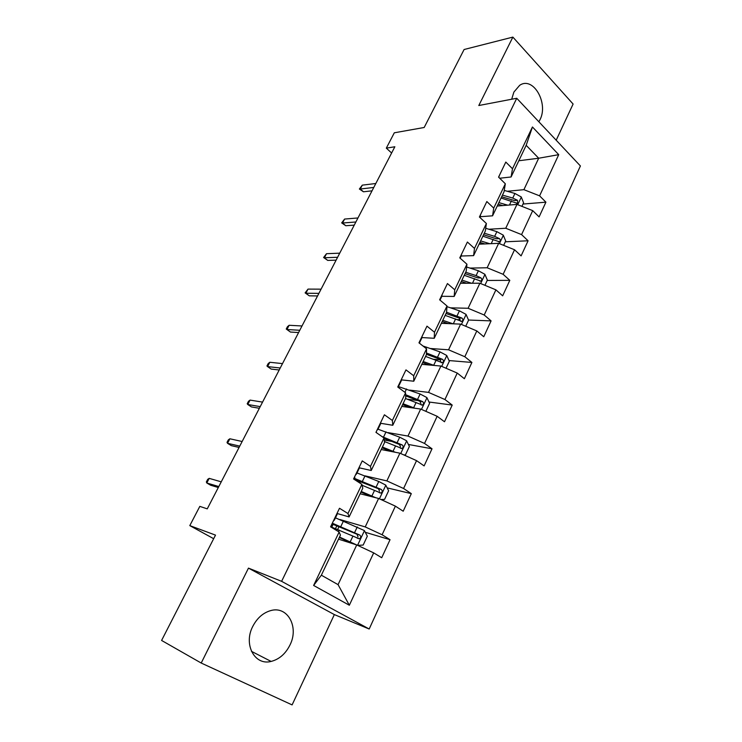 <?xml version="1.0" encoding="UTF-8"?>
<svg xmlns="http://www.w3.org/2000/svg" width="742" height="742" viewBox="0 0 742 742"><rect width="100%" height="100%" fill="white"/><g stroke="black" fill="none" stroke-linecap="round" stroke-linejoin="round"><path stroke-width="1.11" d="M538.868 121.79L539.935 119.833C548.83 103.221 533.164 75.86 519.66 85.33L513.891 92.073L511.683 99.242M252.753 626.433C243.228 644.501 254.729 665.871 271.118 661.428C279.224 659.323 285.494 653.888 289.927 645.104C299.314 626.916 287.506 605.416 270.487 610.666C262.956 612.911 257.047 618.16 252.753 626.433M556.194 140.201L573.102 104.038L512.87 37.1L464.102 49.51L424.183 127.485L394.308 132.799L386.322 148.14L391.618 153.01M369.191 629.012L580.411 165.958L516.747 98.269L281.608 581.329L369.191 629.012L334.345 614.589L248.468 568.122L201.212 663.042L292.107 704.9L334.345 614.589M201.212 663.042L161.589 640.448L215.505 535.112L189.794 525.614L213.668 538.701M518.816 160.754L538.692 158.231L526.171 145.321L511.09 176.976L512.499 168.759L505.803 162.071L498.568 177.134L505.33 183.775L493.727 208.103L486.835 201.546L479.415 216.998L486.381 223.49L474.481 248.431L467.395 242.031L459.78 257.873L466.941 264.217L454.735 289.788L447.445 283.546L439.635 299.805L447.009 305.982L434.487 332.221L426.975 326.155L418.961 342.832L426.557 348.833L413.702 375.767L405.976 369.878L397.749 387.009L405.568 392.815L392.37 420.464L384.402 414.778L375.953 432.363L384.013 437.975L370.462 466.375L362.254 460.893L353.572 478.961L361.883 484.359L347.961 513.529L339.493 508.27L330.57 526.839L339.131 532.014L313.625 585.457L349.343 605.249L338.064 584.64L356.735 544.943L338.519 539.156M512.499 168.759L532.441 126.984L558.726 154.661L539.592 195.842L545.908 202.167L522.999 204.05M349.343 605.249L373.68 552.873L381.713 557.734L390.042 539.694L382.102 534.759L395.393 506.146L403.194 511.21L411.309 493.643L403.592 488.496L416.55 460.634L424.118 465.902L432.02 448.789L424.535 443.438L437.149 416.29L444.504 421.753L452.212 405.067L444.94 399.53L457.239 373.068L464.381 378.717L471.893 362.448L464.826 356.735L476.818 330.932L483.756 336.747L491.083 320.887L484.211 315.007L495.906 289.844L502.659 295.817L509.81 280.346L503.132 274.308L514.54 249.757L521.107 255.879L528.081 240.779L521.58 234.602L532.71 210.635L539.1 216.905L545.908 202.167M189.794 525.614L199.821 506.378L207.25 508.864L394.855 146.758L386.322 148.14M505.33 183.775L504.022 191.798L492.577 215.82L480.055 216.729M497.242 206.035L516.97 204.402L505.747 228.248L488.885 229.241M492.577 215.82L493.727 208.103M532.71 210.635L516.97 204.402M521.58 234.602L505.747 228.248M486.381 223.49L485.342 231.012L473.609 255.628L461.19 256.018M479.063 244.192L498.652 243.339L487.151 267.769L469.974 268.085M473.609 255.628L474.481 248.431M514.54 249.757L498.652 243.339M503.132 274.308L487.151 267.769M466.941 264.217L466.189 271.201L454.169 296.438L441.852 296.29M460.439 283.268L479.879 283.231L468.1 308.273L450.505 307.837M454.169 296.438L454.735 289.788M495.906 289.844L479.879 283.231M484.211 315.007L468.1 308.273M447.009 305.982L446.554 312.41L434.228 338.287L422.031 337.564L422.031 336.451M441.369 323.308L460.643 324.124L448.558 349.797L430.416 348.508M434.228 338.287L434.487 332.221M476.818 330.932L460.643 324.124M464.826 356.735L448.558 349.797M426.557 348.833L426.418 354.676L413.767 381.221L401.691 379.895M421.818 364.341L440.915 366.047L428.524 392.388L409.612 390.107M413.767 381.221L413.702 375.767M457.239 373.068L440.915 366.047M444.94 399.53L428.524 392.388M405.568 392.815L405.763 398.027L392.778 425.277L380.729 423.302M401.774 406.393L420.677 409.055L407.97 436.073L387.945 432.595M392.778 425.277L392.37 420.464M437.149 416.29L420.677 409.055M424.535 443.438L407.97 436.073M384.013 437.975L384.56 442.529L371.232 470.502L358.97 467.766M381.23 449.522L399.919 453.177L386.87 480.899L365.11 475.872M371.232 470.502L370.462 466.375M416.55 460.634L399.919 453.177M403.592 488.496L386.87 480.899M361.883 484.359L362.792 488.208L349.111 516.933L336.998 513.464M360.148 493.764L378.615 498.457L365.222 526.913L340.022 519.548M349.111 516.933L347.961 513.529M395.393 506.146L378.615 498.457M382.102 534.759L365.222 526.913M339.131 532.014L340.439 535.13L321.351 575.198L313.625 585.457M373.68 552.873L356.735 544.943M248.468 568.122L281.608 581.329M512.87 37.1L478.803 105.522L516.747 98.269M321.351 575.198L338.064 584.64M511.09 176.976L499.691 178.238M507.287 191.288L523.898 189.674L538.692 158.231L558.726 154.661M526.171 145.321L532.441 126.984M539.592 195.842L523.898 189.674M390.042 539.694L365.268 532.283M411.309 493.643L387.166 487.874M361.706 481.79L359.749 481.326M432.02 448.789L408.388 444.458M391.924 441.444L384.263 440.034M452.212 405.067L428.997 402.016M418.33 400.615L407.191 399.159M471.893 362.448L449.031 360.556M440.498 359.842L433.541 359.267M491.083 320.887L468.536 320.034M446.025 313.514L459.048 318.012L460.142 319.728L457.443 319.617M509.81 280.346L487.188 280.448M528.081 240.779L505.302 241.799M481.428 242.866L479.657 242.949M336.803 513.854L337.044 514.484M333.455 520.828L334.364 520.114L334.067 519.558M332.333 523.166L332.592 523.759M209.207 478.367L207.704 479.36L206.359 481.929L206.786 482.986L209.207 478.367L221.246 481.836M218.807 486.548L206.786 482.986L210.663 485.249L218.296 487.522M357.644 545.37L363.172 545.055L367.327 536.188L364.359 530.558L335.458 517.833M353.888 544.034L339.307 537.514M356.494 544.86L339.521 537.05M331.108 526.885L359.351 538.813C361.011 537.746 361.168 536.503 359.824 535.093L332.407 523.24M333.121 524.279L331.832 526.959L331.266 526.56M332.453 524.084L357.013 534.24L358.015 536.874M331.832 526.959L332.416 527.358M358.952 467.748L359.128 468.508M355.464 475.019L356.522 473.98L356.29 473.303M354.602 476.818L354.787 477.551M229.872 438.782L228.323 439.885L227.015 442.39L227.506 443.299L229.872 438.782L242.142 441.509M239.759 446.118L227.506 443.299L231.291 445.636L239.072 447.445M380.525 422.847L380.627 423.728M376.908 430.379L378.095 429.034L377.928 428.255M376.287 431.677L376.398 432.54M250.073 400.096L248.477 401.301L247.207 403.75L247.763 404.511L250.073 400.096L262.557 402.108M260.219 406.616L247.763 404.511L251.445 406.922L259.366 408.276M380.859 499.487L384.569 499.394L388.623 490.75L385.738 485.082L378.763 481.484L357.013 472.951M359.332 480.909L360.195 482.337L359.861 483.042M375.842 497.752L361.243 491.464M372.382 496.871L360.946 492.094M362.096 485.259L380.943 493.078C382.492 492.02 382.612 490.814 381.323 489.451L354.416 478.358M354.184 479.36L378.476 488.755L379.524 491.176M403.731 454.883L405.429 454.902L409.371 446.471L406.579 440.767L399.706 437.186L377.975 429.191M395.43 452.295L382.418 447.036M391.182 451.47L382.037 447.834M384.439 441.499L401.978 448.511C403.425 447.472 403.518 446.294 402.266 444.968L381.982 436.565M384.059 438.346L399.382 444.439L400.476 446.665M401.543 379.097L401.589 380.099M397.805 386.888L399.131 385.246L399.01 384.365M269.819 362.272L268.187 363.571L266.944 365.964L267.565 366.594L269.819 362.272L282.507 363.608M280.226 368.004L267.565 366.594L271.155 369.071L279.196 369.989M419.258 343.064L419.564 341.589M299.777 330.273L286.922 329.504L290.428 332.045L286.245 329.021L286.922 329.504L289.13 325.284L302.003 325.97M290.428 332.045L298.59 332.555M286.245 329.021L287.469 326.675L289.13 325.284M442.009 294.871L441.926 296.086M318.893 293.378L305.862 293.238L309.284 295.835L305.12 292.877L305.862 293.238L308.023 289.102L321.073 289.167M309.284 295.835L317.557 295.956M305.12 292.877L308.023 289.102M425.852 411.328L429.609 403.305L426.891 397.573L420.12 394.002L398.139 386.48M414.917 408.248L403.045 403.731M410.298 407.599L402.591 404.687M405.522 398.528L422.467 405.076C423.821 404.056 423.895 402.906 422.69 401.617L405.642 394.716M405.679 395.885L419.768 401.237L420.872 403.277M446.035 368.255L449.337 361.215L446.703 355.455L440.025 351.903L422.968 345.995M434.135 365.444L423.163 361.502M429.349 365.018L422.643 362.606M425.583 356.429L442.436 362.727C443.716 361.725 443.772 360.603 442.594 359.351L426.464 353.007M426.427 354.314L439.654 359.1L440.757 360.983M465.716 326.257L468.582 320.154L466.022 314.367L459.437 310.833L446.962 306.65M453.028 323.8L442.788 320.312M448.187 323.595L442.204 321.555M445.144 315.369L461.914 321.416C463.119 320.442 463.147 319.338 462.016 318.114L446.573 312.224M484.916 285.308L487.364 280.086L484.878 274.28L478.386 270.756L466.644 267.027M471.597 283.249L461.941 280.124M466.709 283.258L461.283 281.496M464.242 275.301L480.909 281.125C482.04 280.17 482.059 279.085 480.964 277.888L476.104 275.588L465.688 272.258M465.021 273.659L477.969 277.907L480.964 277.888M461.487 254.32L461.357 255.638M337.591 257.288L324.393 257.743L327.732 260.405L323.595 257.511L324.393 257.743L326.508 253.699L339.725 253.17M327.732 260.405L336.107 260.145M323.595 257.511L326.508 253.699M480.491 214.763L480.306 216.172M355.882 221.988L342.526 223.017L345.781 225.735L341.682 222.897L342.526 223.017L344.594 219.057L357.969 217.963M345.781 225.735L354.268 225.114M341.682 222.897L344.594 219.057M503.642 245.352L505.692 240.974L503.28 235.158L496.871 231.652L485.713 228.286M489.813 243.719L480.631 240.9M484.897 243.933L479.916 242.402M482.875 236.188L499.44 241.79C500.516 240.862 500.516 239.805 499.449 238.627L494.645 236.364L484.285 233.22M483.561 234.741L496.435 238.776L499.449 238.627M499.041 176.151L498.912 177.477M373.782 187.448L360.278 189.025L363.459 191.788L359.378 189.015L360.278 189.025L362.3 185.148L375.823 183.506M363.459 191.788L372.03 190.824M359.378 189.015L362.3 185.148M521.914 206.359L523.583 202.789L521.246 196.955L514.929 193.467L504.245 190.416M507.676 205.172L498.874 202.612M502.733 205.58L498.105 204.226M501.063 198.012L517.526 203.401L517.499 200.303L512.75 198.068L502.445 195.109M501.666 196.751L514.466 200.563L517.499 200.303M357.551 545.324L364.433 530.697M340.81 526.56L343.472 520.986M336.942 525.605L335.523 528.573M338.417 531.578L339.122 530.094M354.611 532.552L357.264 526.941M350.261 541.762L352.932 536.114M357.013 534.24L359.824 535.093M379.422 498.819L385.812 485.222M362.439 481.28L365.027 475.845M358.488 480.612L357.922 481.79M376.175 486.956L378.763 481.484M371.928 495.925L374.534 490.416M378.476 488.755L381.323 489.451M400.717 453.529L406.653 440.915M383.512 437.149L386.035 431.844M397.183 442.52L399.706 437.186M393.047 451.257L395.579 445.896M399.382 444.439L402.266 444.968M421.465 409.398L426.965 397.721M404.909 392.332L406.523 388.956M417.653 399.205L420.12 394.002M413.628 407.729L416.104 402.498M419.768 401.237L422.69 401.617M441.694 366.39L446.767 355.594M425.917 348.332L426.492 347.126M437.622 356.976L440.025 351.903M433.699 365.277L436.111 360.185M439.654 359.1L442.594 359.351M461.413 324.449L466.087 314.515M457.1 315.777L459.437 310.833M453.297 323.818L455.616 318.912M459.048 318.012L462.016 318.114M480.649 283.546L484.943 274.429M476.104 275.588L478.386 270.756M472.478 283.249L474.657 278.649M499.412 243.645L503.336 235.297M494.645 236.364L496.871 231.652M491.195 243.664L493.235 239.351M517.731 204.699L521.301 197.103M512.75 198.068L514.929 193.467M509.466 205.024L511.377 200.98M251.427 651.318L271.118 661.428M331.006 527.108L332.629 523.713M334.364 520.114L337.091 514.429M337.666 529.473L339.103 526.458M357.18 538.145L359.351 538.813M353.99 479.23L354.834 477.486M356.522 473.98L359.174 468.443M378.095 429.034L380.692 423.645M379.19 492.642L380.943 493.078M400.448 448.224L401.978 448.511M399.131 385.246L401.654 379.987M419.629 342.563L422.087 337.443M440.006 300.12L442.009 295.956M421.094 404.891L422.467 405.076M441.184 362.615L442.436 362.727M460.763 321.369L461.914 321.416M479.861 281.125L480.909 281.125M460.142 258.197L461.441 255.489M479.768 217.323L480.399 216.005M498.494 241.836L499.44 241.79M516.673 203.475L517.526 203.401"/></g></svg>
